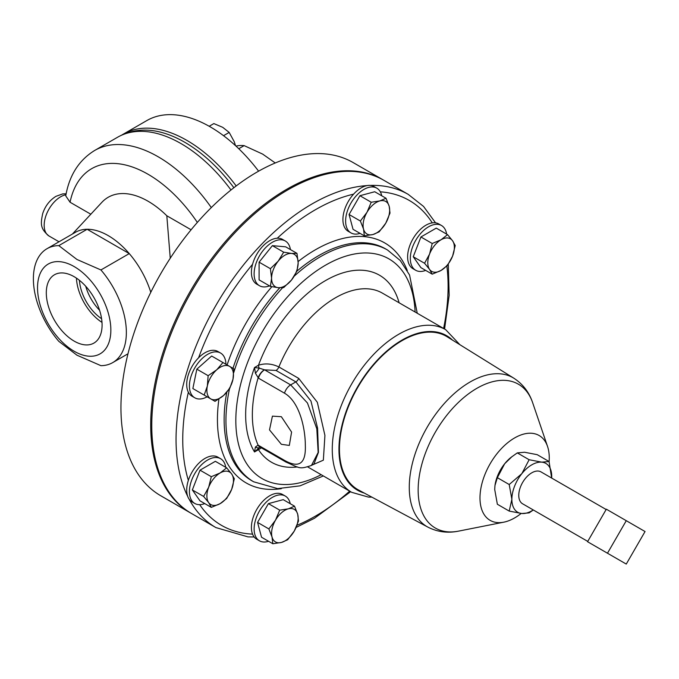 <?xml version="1.0" encoding="UTF-8"?>
<svg xmlns="http://www.w3.org/2000/svg" width="679" height="679" viewBox="0 0 679 679"><rect width="100%" height="100%" fill="white"/><g stroke="black" fill="none" stroke-linecap="round" stroke-linejoin="round"><path stroke-width="1.02" d="M281.352 444.312L269.504 429.892L272.423 416.142L281.352 416.702L291.588 432.065L289.33 445.424L281.352 444.312M79.418 280.308A34.043 19.657 -120 0 0 101.587 318.714M99.584 310.252A34.043 19.657 60 0 1 85.732 286.275M74.189 276.718A39.441 22.772 -120 0 0 54.889 274.537A39.441 22.772 -120 0 0 48.311 305.991A39.441 22.772 -120 0 0 74.189 341.13A39.441 22.772 -120 0 0 94.33 342.836A39.441 22.772 -120 0 0 99.847 311.101A39.441 22.772 -120 0 0 74.189 276.718M76.438 278.127A38.202 22.059 -120 0 0 101.994 322.381M225.937 364.275A25.827 14.913 120 0 0 220.599 353.055A25.827 14.913 120 0 0 194.763 367.967A25.827 14.913 120 0 0 194.763 397.792L194.763 397.792A25.827 14.913 120 0 0 207.154 396.808M192.055 396.23L194.763 397.792L192.055 396.23A25.827 14.913 120 0 1 188.355 392.207A25.827 14.913 120 0 1 198.582 357.791A187.633 108.334 -60 0 1 252.563 264.292A25.827 14.913 120 0 0 251.408 272.338A25.827 14.913 120 0 0 256.755 284.161L259.471 285.723A25.827 14.913 120 0 0 269.461 285.867M217.883 351.493L220.599 353.055L217.883 351.493A25.827 14.913 120 0 0 198.582 357.791M275.267 162.968L262.654 154.099L244.134 145.62L238.762 148.726M121.83 135.045A126.803 73.213 60 0 1 123.434 134.077A126.803 73.213 60 0 1 186.835 140.358A126.803 73.213 60 0 1 236.19 185.944M123.434 134.077L146.817 120.573A126.803 73.213 60 0 1 210.218 126.854A126.803 73.213 60 0 1 258.614 171.176M446.621 234.102A25.827 14.913 120 0 0 441.503 225.513A25.827 14.913 120 0 0 428.585 226.794A25.827 14.913 120 0 0 411.712 249.558A25.827 14.913 120 0 0 415.675 270.259A25.827 14.913 120 0 0 425.665 270.395M441.503 225.513L438.795 223.951A25.827 14.913 120 0 0 432.268 222.873A25.827 14.913 120 0 0 425.877 225.233A25.827 14.913 120 0 0 409.004 247.988A25.827 14.913 120 0 0 412.959 268.689L415.675 270.259M225.708 467.296A25.827 14.913 120 0 0 220.599 458.715A25.827 14.913 120 0 0 207.681 459.989A25.827 14.913 120 0 0 190.807 482.752A25.827 14.913 120 0 0 194.763 503.453A25.827 14.913 120 0 0 204.761 503.589M220.599 458.715L217.883 457.145A25.827 14.913 120 0 0 204.973 458.427A25.827 14.913 120 0 0 188.355 480.35A25.827 14.913 120 0 0 192.055 501.891L194.763 503.453M290.417 249.575A25.827 14.913 120 0 0 285.299 240.986A25.827 14.913 120 0 0 265.396 247.903A25.827 14.913 120 0 0 254.116 273.9A25.827 14.913 120 0 0 259.471 285.723M290.239 503.699A25.827 14.913 120 0 0 285.299 496.069A25.827 14.913 120 0 0 259.471 510.981A25.827 14.913 120 0 0 259.471 540.807A25.827 14.913 120 0 0 268.553 541.273M285.299 496.069L282.591 494.507A25.827 14.913 120 0 0 256.755 509.42A25.827 14.913 120 0 0 252.563 534.127A25.827 14.913 120 0 0 256.755 539.245L259.471 540.807M381.742 195.79A25.827 14.913 120 0 0 376.803 188.159A25.827 14.913 120 0 0 350.967 203.072A25.827 14.913 120 0 0 350.967 232.897A25.827 14.913 120 0 0 360.048 233.364M350.967 232.897L348.259 231.335A25.827 14.913 -60 0 1 348.259 201.51A25.827 14.913 -60 0 1 353.589 194.152A25.827 14.913 120 0 1 374.095 186.598L376.803 188.159M587.742 541.401L522.584 503.784A18.409 10.626 -60 0 1 522.584 482.523A18.409 10.626 -60 0 1 540.993 471.897L606.152 509.513M549.116 461.712A48.99 28.28 120 0 0 547.537 446.442A48.99 28.28 120 0 0 514.631 437.93A48.99 28.28 120 0 0 480.418 491.358A48.99 28.28 120 0 0 503.818 522.168A48.99 28.28 120 0 0 514.631 517.924A48.99 28.28 120 0 0 521.149 513.451M358.605 490.034A88.508 51.103 -60 0 1 343.998 419.393A88.508 51.103 -60 0 1 402.036 340.654A88.508 51.103 -60 0 1 447.105 336.759L513.859 378.211A85.987 49.643 -60 0 0 470.08 381.997A85.987 49.643 -60 0 0 413.689 458.495A85.987 49.643 -60 0 0 427.889 527.125L358.605 490.034M298.709 378.398A4.736 2.733 -60 0 1 295.857 381.887L290.654 384.891L307.451 402.995L316.813 428.788L318.162 452.46L311.457 465.454L313.961 464.012L318.443 452.358L317.568 428.076L310.974 401.068L295.857 381.887L276.039 370.445L264.589 369.843A9.396 5.424 120 0 0 258.444 378.144L255.406 373.195L254.515 367.526L259.242 368.12A4.736 2.733 60 0 1 258.487 365.234C265.149 363.061 271.948 363.638 278.882 366.957L298.709 378.398L317.331 402.291L324.927 435.417L323.348 460.184L312.238 465.005M261.398 447.868L258.487 449.659A4.736 2.733 60 0 1 259.242 447.648L254.515 451.951L255.406 447.003L258.105 445.135L284.509 460.379C299.074 468.612 306.017 463.621 305.329 445.407C305.321 428.746 299.728 401.96 284.509 393.192L258.444 378.144M189.11 499.133A192.369 111.067 -60 0 0 215.897 527.583L191.614 513.562A192.369 111.067 -60 0 1 162.12 359.412A192.369 111.067 -60 0 1 287.794 189.899A192.369 111.067 -60 0 1 383.974 180.368L408.257 194.389A192.369 111.067 -60 0 0 370.233 185.418M74.189 266.592A51.85 29.935 60 0 1 110.855 330.096A51.85 29.935 60 0 1 74.189 351.264A51.85 29.935 60 0 1 37.532 287.76A51.85 29.935 60 0 1 74.189 266.592M76.956 355.193L100.933 365.675A65.753 37.965 -120 0 0 112.739 362.594A65.753 37.965 -120 0 0 100.933 269.953L76.956 259.48L58.801 245.628A65.753 37.965 -120 0 0 46.995 248.709A65.753 37.965 -120 0 0 58.801 341.342L76.956 355.193M211.313 207.587A126.99 73.324 60 0 0 158.148 156.764A126.99 73.324 60 0 0 94.653 150.475C78.985 160.125 69.351 175.258 65.736 195.875L70.064 202.24L90.825 214.225M94.653 150.475L117.501 137.285C124.944 133.033 133.084 130.665 141.894 130.19A125.988 72.738 60 0 1 184.713 142.25A125.988 72.738 60 0 1 233.882 187.718M170.259 258.232L166.813 215.761L191.105 229.782M72.424 234.026L101.85 202.359A79.689 46.011 60 0 1 148.047 201.222A79.689 46.011 60 0 1 166.813 215.761M46.995 248.709L75.327 232.354A65.753 37.965 60 0 1 87.133 229.273A65.753 37.965 60 0 1 108.199 235.605A65.753 37.965 60 0 1 129.265 253.598A65.753 37.965 60 0 1 150.78 292.326M191.079 513.256A192.369 111.067 -60 0 1 190.544 512.951A192.369 111.067 -60 0 1 161.059 358.801A192.369 111.067 -60 0 1 286.733 189.28A192.369 111.067 -60 0 1 382.914 179.757A192.369 111.067 -60 0 1 383.448 180.062M382.914 179.757L353.156 162.578A192.369 111.067 120 0 0 256.976 172.101A192.369 111.067 120 0 0 131.302 341.622A192.369 111.067 120 0 0 160.796 495.772L190.544 512.951M285.299 240.986L282.591 239.424A25.827 14.913 120 0 0 277.261 238.227A25.827 14.913 120 0 0 252.563 264.292M58.801 245.628L87.133 229.273L129.265 253.598L100.933 269.953M494.983 485.409A28.179 16.271 -60 0 1 495.016 485.205A28.179 16.271 -60 0 1 504.667 463.757A28.179 16.271 -60 0 1 511.126 457.298L517.288 452.893L529.136 459.734L541.749 462.161A28.179 16.271 120 0 0 521.828 473.662A28.179 16.271 120 0 0 511.864 499.337A28.179 16.271 120 0 0 521.828 513.511A28.179 16.271 120 0 0 533.253 509.937M255.406 373.195A9.396 3.106 130.6 0 0 259.242 368.12L264.589 369.843L290.654 384.891A9.396 5.424 120 0 0 284.509 393.192M260.363 447.071L259.242 447.648A9.396 4.397 54.2 0 1 255.406 447.003M264.403 369.8A9.396 5.313 122.2 0 0 258.105 377.931A108.207 62.476 120 0 0 258.105 445.135A9.396 5.67 119 0 0 259.684 446.884A9.396 5.67 119 0 0 259.692 446.884A9.396 5.67 119 0 0 259.794 446.943M284.509 460.379A9.396 5.424 -60 0 0 285.952 462.051L259.896 447.003A9.396 5.424 -60 0 1 258.444 445.331M551.662 478.05A28.179 16.271 120 0 0 551.713 476.335A28.179 16.271 120 0 0 541.749 462.161L549.056 461.516L551.662 478.05M533.329 509.98L529.136 512.874L521.828 513.511L509.208 511.092L497.359 504.251L494.702 489.432L494.974 485.477L497.359 477.685L509.208 484.526L511.864 499.337L509.208 511.092M509.208 484.526L521.828 473.662L529.136 459.734M497.359 477.685L504.667 463.757L511.991 456.619M517.288 452.893L524.587 452.248L537.208 454.675L549.056 461.516M626.267 564.071L645.05 531.538L626.267 520.691L607.476 553.224L626.267 564.071M626.267 520.691L606.339 509.182L587.556 541.723L607.476 553.224M364.343 235.842L372.932 234.535L379.154 231.87L385.765 223.162L390.001 213.079L389.203 206.357L386.028 198.268L379.807 200.933L371.218 202.24L366.983 212.315L360.371 221.023L363.545 229.112L364.343 235.842L353.038 229.315L349.065 214.496L360.371 221.023M349.065 214.496L359.912 195.713L371.218 202.24M359.912 195.713L374.732 191.741L386.028 198.268M389.203 206.357A18.783 10.847 -60 0 1 385.765 223.162A18.783 10.847 -60 0 1 372.932 234.535A18.783 10.847 -60 0 1 363.545 229.112A18.783 10.847 120 0 1 366.983 212.315A18.783 10.847 -60 0 1 379.807 200.933A18.783 10.847 -60 0 1 389.203 206.357M272.839 543.752L281.429 542.445L287.65 539.78L294.262 531.071A18.783 10.847 -60 0 1 281.429 542.445A18.783 10.847 -60 0 1 272.041 537.03L272.839 543.752L261.534 537.225L257.57 522.406L268.417 503.623L283.228 499.651L294.533 506.178L288.312 508.843A18.783 10.847 -60 0 1 297.699 514.266L294.533 506.178M275.479 520.224A18.783 10.847 -60 0 1 288.312 508.843L279.714 510.15L275.479 520.224L268.867 528.933L272.041 537.03A18.783 10.847 -60 0 1 275.479 520.224M294.262 531.071A18.783 10.847 120 0 0 297.699 514.266L298.497 520.997L294.262 531.071M268.417 503.623L279.714 510.15M257.57 522.406L268.867 528.933M270.403 286.402L278.229 287.684A18.783 10.847 120 0 1 271.583 278.237A18.783 10.847 -60 0 1 278.229 261.118L270.403 268.697L271.583 278.237L270.403 286.402L259.098 279.884L259.098 262.17L272.381 245.645L285.664 246.833L296.969 253.352L291.512 253.445A18.783 10.847 -60 0 1 298.157 262.9A18.783 10.847 -60 0 1 291.512 280.011A18.783 10.847 -60 0 1 278.229 287.684L283.686 287.59L291.512 280.011L296.969 271.065L298.157 262.9L296.969 253.352M278.229 261.118A18.783 10.847 -60 0 1 291.512 253.445L283.686 252.172L278.229 261.118M272.381 245.645L283.686 252.172M259.098 262.17L270.403 268.697M211.313 507.374L220.166 503.631A18.783 10.847 -60 0 1 208.665 502.604L211.313 507.374L200.008 500.847L192.344 489.941L200.008 470.174L215.353 461.313L226.65 467.839L220.166 472.949A18.783 10.847 -60 0 1 231.675 473.976A18.783 10.847 -60 0 1 231.675 489.321L234.323 478.754L231.675 473.976L226.65 467.839M208.665 487.267A18.783 10.847 -60 0 1 220.166 472.949L211.313 476.692L208.665 487.267L203.641 496.459L208.665 502.604A18.783 10.847 -60 0 1 208.665 487.267M220.166 503.631A18.783 10.847 120 0 0 231.675 489.321L226.65 498.513L220.166 503.631M200.008 470.174L211.313 476.692M192.344 489.941L203.641 496.459M432.217 274.172L420.921 267.653L413.248 256.738L420.921 236.971L436.257 228.119L447.554 234.645L441.078 239.755A18.783 10.847 -60 0 1 452.579 240.782A18.783 10.847 -60 0 1 452.579 256.119A18.783 10.847 -60 0 1 441.078 270.429A18.783 10.847 -60 0 1 429.569 269.402A18.783 10.847 -60 0 1 429.569 254.065L424.553 263.265L429.569 269.402L432.217 274.172L441.078 270.429L447.554 265.319L452.579 256.119L455.227 245.552L452.579 240.782L447.554 234.645M441.078 239.755A18.783 10.847 120 0 0 429.569 254.065L432.217 243.498L441.078 239.755M420.921 236.971L432.217 243.498M413.248 256.738L424.553 263.265M244.134 145.62A61.051 35.249 -120 0 0 235.978 146.095M209.183 126.269L213.851 123.578L222.704 127.321L229.188 132.43L234.204 141.631L235.537 145.688M223.535 135.69L229.188 132.43M203.708 394.822L192.861 388.558L196.834 369.164L211.653 356.025L222.95 362.544L216.728 369.8A18.783 10.847 -60 0 1 229.561 366.363A18.783 10.847 -60 0 1 232.999 379.196A18.783 10.847 -60 0 1 223.603 395.467L229.825 388.21L232.999 379.196L233.797 368.807L222.95 362.544M207.341 386.071A18.783 10.847 -60 0 1 216.728 369.8L208.139 375.682L207.341 386.071L204.167 395.085L210.779 398.904A18.783 10.847 -60 0 1 207.341 386.071M210.779 398.904A18.783 10.847 120 0 0 223.603 395.467L215.014 401.348L210.779 398.904M196.834 369.164L208.139 375.682M192.861 388.558L204.167 395.085M503.818 522.168L458.546 531.131A83.05 47.946 -60 0 1 418.892 478.89A83.05 47.946 -60 0 1 476.879 388.32A83.05 47.946 -60 0 1 532.667 402.757C529.153 392.25 522.889 384.076 513.859 378.211M364.233 493.047A89.195 51.494 -60 0 1 342.191 424.468A89.195 51.494 -60 0 1 402.036 340.094A89.195 51.494 -60 0 1 452.52 340.128M371.854 497.13L368.502 497.104L351.722 492.334A93.931 54.227 -60 0 1 337.327 417.067A93.931 54.227 -60 0 1 398.683 334.297A93.931 54.227 -60 0 1 445.653 329.646L382.421 293.141A93.931 54.227 -60 0 0 335.46 297.792A93.931 54.227 -60 0 0 278.882 366.957A4.736 2.733 120 0 1 276.039 370.445M297.436 466.948A107.978 62.341 -60 0 1 258.487 449.659L254.515 451.951A112.943 65.209 -60 0 1 254.515 367.526L258.487 365.234A107.978 62.341 -60 0 1 325.521 280.58A107.978 62.341 -60 0 1 399.116 302.775M321.175 474.697A126.846 73.23 -60 0 1 235.851 418.009A126.846 73.23 -60 0 1 325.521 265.183A126.846 73.23 -60 0 1 415.107 312.009M323.323 475.945L300.067 485.841L277.635 488.608L253.666 481.793A133.831 77.27 -60 0 1 229.536 388.643M233.771 372.499A133.831 77.27 -60 0 1 282.608 287.726M294.262 276.124A133.831 77.27 -60 0 1 320.581 256.62A133.831 77.27 -60 0 1 387.497 249.991L385.689 248.947A133.831 77.27 -60 0 0 318.774 255.576A133.831 77.27 -60 0 0 296.935 271.133M253.666 481.793L251.858 480.757A133.831 77.27 -60 0 1 226.794 392.233M232.956 368.324A133.831 77.27 -60 0 1 279.79 287.786M298.123 261.542A138.567 80.003 -60 0 1 315.421 249.779A138.567 80.003 -60 0 1 407.29 270.531M277.261 238.227A187.633 108.334 -60 0 1 315.421 209.718A187.633 108.334 -60 0 1 353.589 194.152M187.752 496.502A192.369 111.067 -60 0 1 312.077 203.921A192.369 111.067 -60 0 1 367.28 185.562M349.677 491.155A187.633 108.334 -60 0 1 315.421 516.125A187.633 108.334 -60 0 1 297.037 525.257M252.563 534.127A187.633 108.334 -60 0 1 199.694 504.658M188.355 480.35A187.633 108.334 -60 0 1 188.355 392.207M65.939 194.754A23.298 13.453 120 0 0 60.643 196.8A23.298 13.453 120 0 0 45.425 217.331A23.298 13.453 120 0 0 48.998 235.995L59.005 241.775M117.501 137.285A126.99 73.324 60 0 1 180.996 143.575A126.99 73.324 60 0 1 230.987 190.001M70.064 202.24A112.714 65.074 60 0 1 148.047 174.257A112.714 65.074 60 0 1 197.343 222.432M281.352 488.668A138.567 80.003 -60 0 1 218.927 399.006M227.1 364.946A138.567 80.003 -60 0 1 271.88 286.708M446.85 266.041A187.633 108.334 -60 0 1 443.608 328.466M380.316 191.826A187.633 108.334 -60 0 1 432.268 222.873M458.546 531.131C447.699 533.346 437.48 532.013 427.889 527.125M351.722 492.334L307.825 466.991M215.897 527.583L247.988 536.877L254.184 536.996M296.12 527.439L314.445 518.289L350.644 491.715M48.998 235.995C40.086 228.636 40.545 223.841 42.709 213.546C45.221 206.009 49.635 200.271 55.95 196.333L62.689 193.914L66.126 193.778M112.739 362.594L127.983 353.793M444.575 329.026L449.167 295.357L448.293 264.25M435.562 222.848L423.56 206.441L408.257 194.389M417.254 313.248L409.581 275.037L400.237 260.498L387.497 249.991M459.87 344.686L445.653 329.646M547.537 446.442L532.667 402.757M285.952 462.051C300.279 468.272 298.989 469.537 311.457 465.454"/></g></svg>
